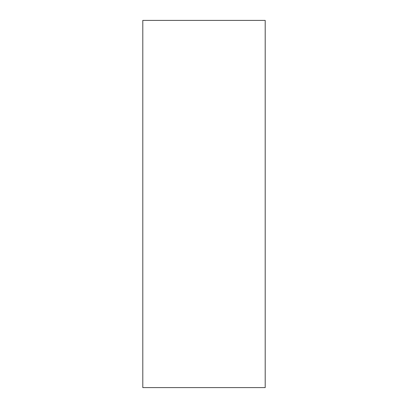 <?xml version="1.0" encoding="UTF-8"?>
<svg xmlns="http://www.w3.org/2000/svg" width="408" height="408" viewBox="0 0 408 408"><rect width="100%" height="100%" fill="white"/><g stroke="black" fill="none" stroke-linecap="round" stroke-linejoin="round"><path stroke-width="0.61" d="M265.2 387.6L265.2 20.4L142.8 20.4L142.8 387.6L265.2 387.6"/></g></svg>
